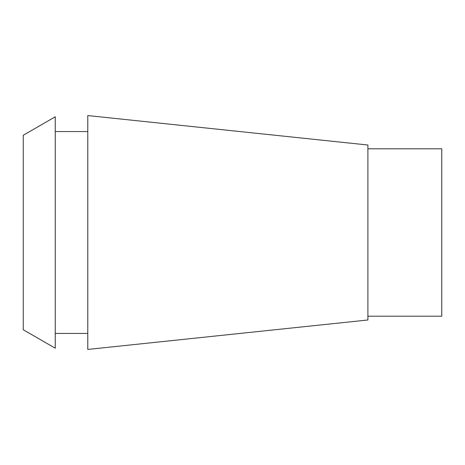 <?xml version="1.0" encoding="UTF-8"?>
<svg xmlns="http://www.w3.org/2000/svg" width="465" height="465" viewBox="0 0 465 465"><rect width="100%" height="100%" fill="white"/><g stroke="black" fill="none" stroke-linecap="round" stroke-linejoin="round"><path stroke-width="0.7" d="M367.896 316.2L441.75 316.2L441.75 148.8L367.896 148.8M367.896 319.99L367.896 145.01L87.78 115.564L87.78 349.436L367.896 319.99M87.78 131.566L55.254 131.566M87.78 333.434L55.254 333.434M55.254 348.215L55.254 116.785L23.25 135.263L23.25 329.737L55.254 348.215"/></g></svg>
